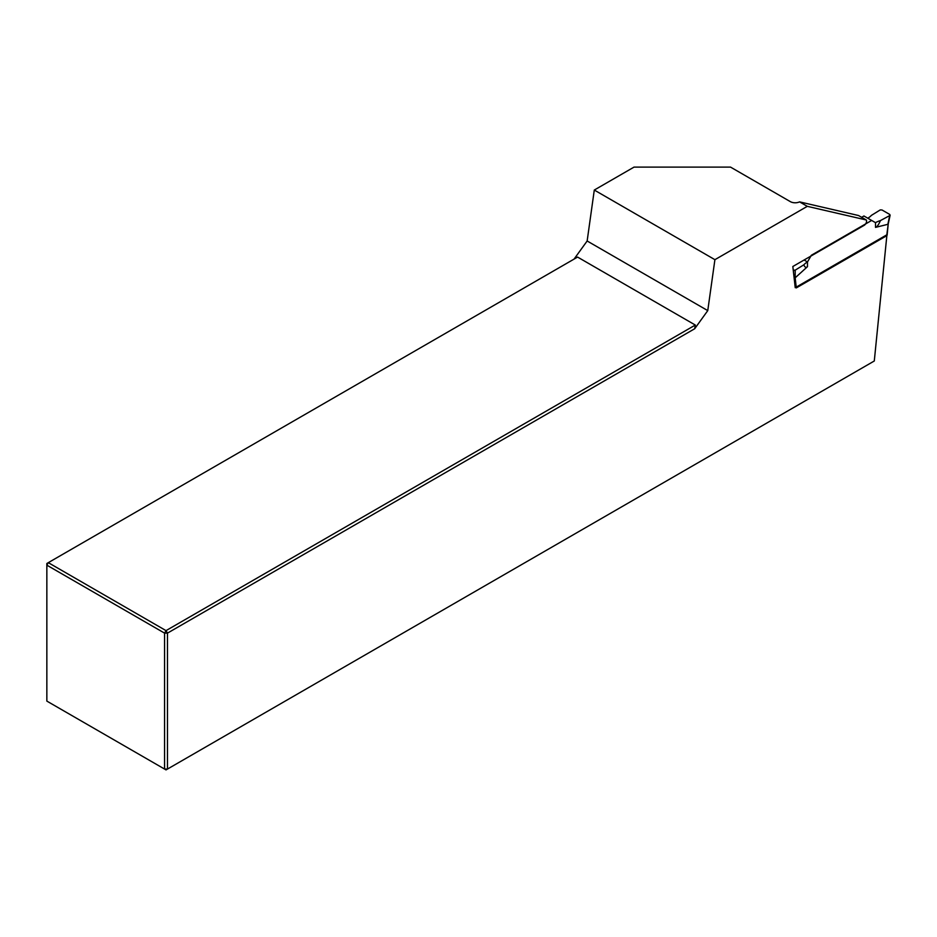 <?xml version="1.0" encoding="UTF-8"?>
<svg xmlns="http://www.w3.org/2000/svg" width="937" height="937" viewBox="0 0 937 937"><rect width="100%" height="100%" fill="white"/><g stroke="black" fill="none" stroke-linecap="round" stroke-linejoin="round"><path stroke-width="1.41" d="M594.292 190.047L587.148 240.985L707.763 310.615L694.692 328.746L167.465 633.131L167.465 769.066L874.291 360.991L886.941 234.742L795.232 287.682L792.831 266.506L864.148 225.337A3.408 1.968 120 0 0 866.256 219.972L807.296 206.339L799.554 201.877A6.828 3.935 180 0 1 790.359 201.642L730.532 167.102L634.033 167.102L594.292 190.047L714.908 259.678L807.296 206.339M707.763 310.615L714.908 259.678M799.554 201.877L858.538 215.522L866.256 219.972M166.025 769.898L167.465 769.066L164.572 769.066L164.572 633.131L46.85 565.163L46.85 701.099L166.025 769.898M574.065 259.104L587.148 240.985M695.313 325.045L577.579 257.078L48.302 562.657L166.025 630.624L695.313 325.045L694.692 328.746M46.85 563.488L48.302 562.657L46.85 565.163L46.85 563.488M166.025 630.624L167.465 633.131L164.572 633.131L166.025 630.624M794.154 278.137L795.173 277.82L796.298 287.905L886.707 235.714L888.241 223.873L887.105 235.222M804.11 259.994L807.483 261.95A20.473 11.818 0 0 0 803.841 264.808L795.197 270.161L795.173 277.82L807.483 266.67L807.483 261.95L811.348 255.262L871.656 220.441L875.509 222.666A20.473 11.818 180 0 1 880.464 220.57L889.904 215.475L889.752 214.456L882.022 209.993L880.253 209.911L871.433 215.358A20.473 11.818 180 0 1 867.791 218.216M871.656 220.441L863.937 215.99L861.642 217.314M887.843 224.318L889.728 215.58A1.37 0.785 -167.8 0 0 890.115 215.205M887.831 224.33L875.509 227.386C876.985 227.012 878.637 224.728 880.464 220.57M793.264 270.231L793.264 270.172A1.37 0.972 0.2 0 0 795.208 270.149L793.252 270.161M807.483 266.67C806.019 267.97 804.813 267.35 803.841 264.808M875.509 227.386L875.509 222.666M890.127 215.194L888.229 223.92"/></g></svg>
